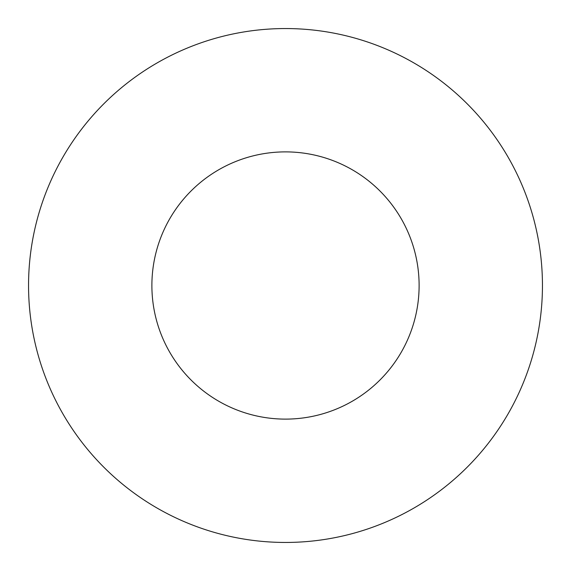 <?xml version="1.0" encoding="UTF-8"?>
<svg xmlns="http://www.w3.org/2000/svg" width="571" height="571" viewBox="0 0 571 571"><rect width="100%" height="100%" fill="white"/><g stroke="black" fill="none" stroke-linecap="round" stroke-linejoin="round"><path stroke-width="0.43" stroke-dasharray="2.85 2.14" d="M419.114 285.5A133.614 133.614 0 0 0 285.5 151.886A133.614 133.614 0 0 0 151.886 285.5A133.614 133.614 0 0 0 285.5 419.114A133.614 133.614 0 0 0 419.114 285.5M542.45 285.5A256.95 256.95 0 0 0 285.5 28.55A256.95 256.95 0 0 0 28.55 285.5A256.95 256.95 0 0 0 285.5 542.45A256.95 256.95 0 0 0 542.45 285.5"/><path stroke-width="0.86" d="M419.114 285.5A133.614 133.614 0 0 0 285.5 151.886A133.614 133.614 0 0 0 151.886 285.5A133.614 133.614 0 0 0 285.5 419.114A133.614 133.614 0 0 0 419.114 285.5M542.45 285.5A256.95 256.95 0 0 0 285.5 28.55A256.95 256.95 0 0 0 28.55 285.5A256.95 256.95 0 0 0 285.5 542.45A256.95 256.95 0 0 0 542.45 285.5"/></g></svg>
